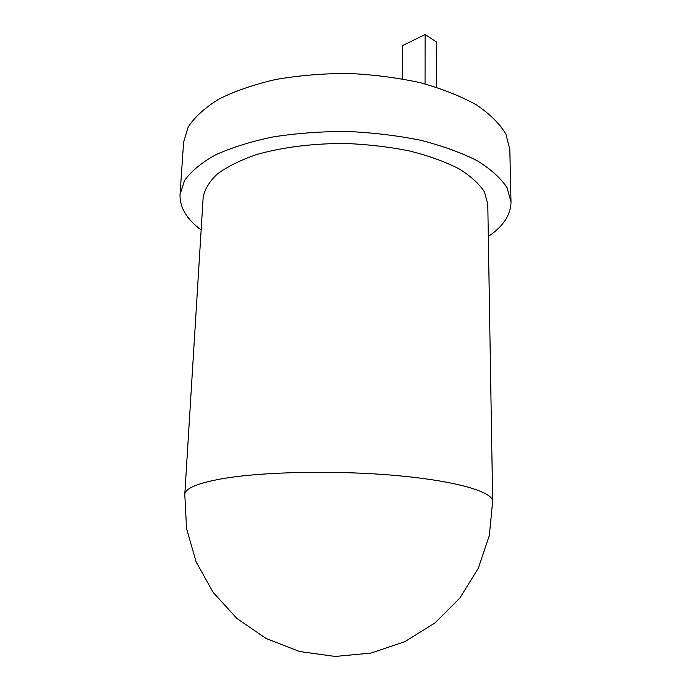 <?xml version="1.0" encoding="UTF-8"?>
<svg xmlns="http://www.w3.org/2000/svg" width="691" height="691" viewBox="0 0 691 691"><rect width="100%" height="100%" fill="white"/><g stroke="black" fill="none" stroke-linecap="round" stroke-linejoin="round"><path stroke-width="1.04" d="M488.321 236.486C503.273 226.372 510.83 214.841 511.012 201.919L507.134 187.84C501.044 178.399 491.128 169.39 477.386 160.83C461.519 152.746 442.603 145.896 420.629 140.264C397.308 135.54 372.777 132.612 347.037 131.471C321.272 131.437 296.638 133.259 273.126 136.913C250.919 141.543 231.71 147.537 215.497 154.888C201.383 162.817 191.07 171.359 184.549 180.524L180.04 194.404C179.634 207.326 186.665 219.185 201.141 229.973M487.786 204.121L484.469 191.925C479.183 183.754 470.606 175.989 458.72 168.639C445.021 161.703 428.731 155.829 409.858 151.018C389.845 146.993 368.813 144.497 346.77 143.521C313.671 143.218 281.997 147.2 256.154 154.706C240.157 160.277 227.192 166.721 217.25 174.046C209.235 181.681 204.527 189.559 203.145 197.661L184.791 494.385C185.145 488.33 197.816 483.078 222.822 478.621C263.435 471.642 336.793 470.156 396.53 475.563C456.397 480.953 492.968 491.862 492.657 501.372L487.786 204.121M511.012 201.919L509.82 149.567L505.967 134.27C499.947 124.017 490.161 114.257 476.617 104.997C460.992 96.256 442.37 88.863 420.75 82.808C397.809 77.737 373.676 74.619 348.359 73.436C323.008 73.471 298.762 75.492 275.614 79.508C253.744 84.578 234.802 91.126 218.797 99.141C204.847 107.787 194.629 117.09 188.151 127.058L183.607 142.165L180.04 194.404M436.384 87.213L436.271 41.78L425.103 34.55L425.06 83.913M402.421 78.86L402.663 45.511L425.103 34.55M184.791 494.385L186.561 528.598L196.106 561.861L213.13 592.386L236.892 618.462L266.225 638.57L299.583 651.501L335.126 656.45L370.86 653.116L404.762 641.714L434.985 622.962L459.904 597.991L478.293 568.27L489.34 535.473L492.657 501.372"/></g></svg>
